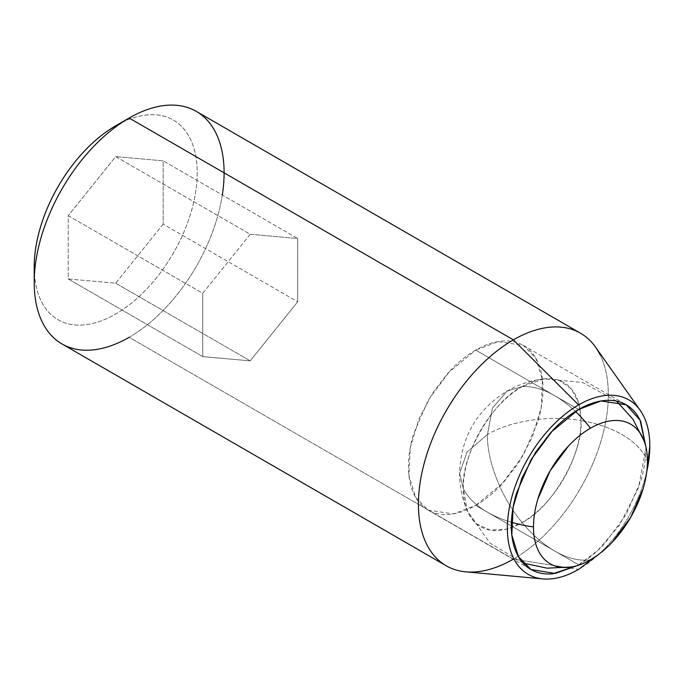 <?xml version="1.0" encoding="UTF-8"?>
<svg xmlns="http://www.w3.org/2000/svg" width="684" height="684" viewBox="0 0 684 684"><rect width="100%" height="100%" fill="white"/><g stroke="black" fill="none" stroke-linecap="round" stroke-linejoin="round"><path stroke-width="0.51" stroke-dasharray="3.42 2.56" d="M487.453 434.528L467.035 452.064L459.597 473.362L463.299 488.547C460.674 456.442 493.036 400.379 522.157 386.605L507.152 390.991L492.429 408.083L487.453 434.528C509.76 420.84 550.013 414.837 581.015 420.592C583.64 452.697 551.278 508.759 522.157 522.525C501.671 498.559 486.743 460.7 487.453 434.528L492.429 408.083L507.152 390.991L522.157 386.605L544.182 378.833L559.486 380.475L571.525 389.068L578.767 403.295L581.015 420.592C550.013 414.837 509.76 420.84 487.453 434.528C486.743 460.7 501.671 498.559 522.157 522.525L506.057 529.236L490.12 530.074L476.654 523.944L467.582 511.512L463.299 488.547L459.597 473.362L467.035 452.064L487.453 434.528M522.157 386.605A83.234 48.051 120 0 0 463.299 488.547A95.119 54.917 0 0 0 487.453 512.196A95.119 54.917 0 0 0 511.401 522.26A95.119 54.917 180 0 1 487.453 512.196A95.119 54.917 180 0 1 463.299 488.547A83.234 48.051 120 0 0 467.933 512.29A83.234 48.051 120 0 0 522.157 522.525A83.234 48.051 120 0 0 581.015 420.592A95.119 54.917 180 0 1 647.423 461.11A95.119 54.917 0 0 0 581.015 420.592A83.234 48.051 120 0 0 545.037 378.748A83.234 48.051 120 0 0 522.157 386.605A95.119 54.917 60 0 1 575.398 411.417A95.119 54.917 -120 0 0 522.157 386.605M590.454 559.786A95.119 54.917 60 0 1 522.157 522.525A95.119 54.917 -120 0 0 590.454 559.786M578.587 564.813L475.722 505.425L503.339 482.63L518.669 462.735L532.349 436.965L541.189 407.758L542.489 379.825L535.803 358.159L523.277 345.386L498.14 341.598L475.722 350.097L578.587 409.485L475.722 350.097L448.114 372.891L432.775 392.787L419.095 418.557L410.255 447.764L408.955 475.696L415.641 497.362L428.167 510.136L453.304 513.923L475.722 505.425L578.587 564.813C587.505 559.657 596.089 552.74 604.323 544.036L626.142 514.607L640.72 480.997C644.14 469.506 645.841 458.613 645.841 448.319L638.454 487.983L619.447 525.244L597.662 550.611L578.587 564.813M222.326 194.991A134.278 77.531 -60 0 1 129.148 337.306L513.368 559.136L578.587 569.379A100.71 58.149 -60 0 0 646.773 471.507M454.74 569.592A134.278 77.531 120 0 0 513.368 559.136A134.278 77.531 120 0 0 599.979 354.568M34.2 266.957A115.254 66.545 120 0 0 115.699 314.016A115.254 66.545 120 0 0 197.197 172.847A115.254 66.545 120 0 0 115.699 125.796C126.506 119.555 136.903 115.938 146.889 114.955C156.875 113.963 165.69 115.673 173.326 120.085C180.969 124.497 186.86 131.277 190.998 140.417C195.128 149.557 197.197 160.372 197.197 172.847C197.197 185.33 195.128 198.531 190.998 212.442C186.86 226.361 180.969 239.939 173.326 253.174C165.69 266.409 156.875 278.303 146.889 288.845C136.903 299.378 126.506 307.774 115.699 314.016C104.891 320.249 94.495 323.865 84.508 324.857C74.53 325.841 65.715 324.131 58.072 319.719C50.428 315.307 44.537 308.527 40.407 299.387C36.269 290.247 34.2 279.44 34.2 266.957M163.177 224.147L115.699 283.202L68.22 278.961L68.22 215.665L115.699 156.602L163.177 160.843L163.177 224.147L163.177 160.843L115.699 156.602L250.216 234.261L297.685 238.502L163.177 160.843L297.685 238.502L297.685 301.806L163.177 224.147L297.685 301.806L250.216 360.861L115.699 283.202L163.177 224.147M646.765 471.575L644.379 480.63C640.763 492.796 635.616 504.655 628.938 516.223C622.26 527.791 614.565 538.18 605.836 547.388L599.193 553.98M571.833 568.318L513.368 559.136L129.148 337.306A134.278 77.531 120 0 0 214.229 227.233A134.278 77.531 120 0 0 204.704 117.639M588.915 339.469A134.278 77.531 -60 0 1 598.449 449.055A134.278 77.531 -60 0 1 513.368 559.136M115.699 283.202L250.216 360.861L202.738 356.62L68.22 278.961L115.699 283.202M68.22 278.961L202.738 356.62L202.738 293.325L68.22 215.665L68.22 278.961M68.22 215.665L202.738 293.325L250.216 234.261L115.699 156.602L68.22 215.665M250.216 234.261L202.738 293.325L202.738 356.62L250.216 360.861L297.685 301.806L297.685 238.502L250.216 234.261M475.722 350.097C466.804 355.244 458.229 362.169 449.986 370.873L428.167 400.302L413.589 433.912C410.169 445.404 408.468 456.296 408.468 466.591C408.468 476.893 410.169 485.811 413.589 493.352C417.001 500.902 421.857 506.493 428.167 510.136C434.468 513.778 441.744 515.189 449.986 514.368C458.229 513.556 466.804 510.572 475.722 505.425C484.64 500.278 493.224 493.352 501.457 484.648L523.277 455.219L537.863 421.609C541.275 410.118 542.976 399.225 542.976 388.931C542.976 378.628 541.275 369.711 537.863 362.169C534.443 354.62 529.587 349.028 523.277 345.386C516.976 341.743 509.7 340.333 501.457 341.154C493.224 341.966 484.64 344.95 475.722 350.097M523.098 563.069L489.975 543.045L467.582 511.512C462.281 499.337 459.622 486.623 459.597 473.362C460.777 437.435 476.628 409.981 507.152 390.991C518.643 384.382 530.989 380.33 544.182 378.833L582.691 382.459L616.592 401.132M644.2 441.137L644.431 441.787M571.55 566.976L572.226 566.848M523.277 345.386L626.142 404.774M542.891 578.912L541.754 578.809M640.207 410.349L639.549 409.425M428.167 510.136L531.032 569.524"/><path stroke-width="1.03" d="M511.401 522.26A95.119 54.917 0 0 0 533.486 526.894A80.567 46.521 -60 0 1 590.454 428.218A95.119 54.917 -120 0 0 575.398 411.417A95.119 54.917 60 0 1 590.454 428.218A80.567 46.521 -60 0 1 644.131 440.966A80.567 46.521 -60 0 1 647.423 461.11A80.567 46.521 -60 0 1 590.454 559.786C582.905 564.146 575.637 566.677 568.652 567.361C561.675 568.053 555.511 566.856 550.175 563.778C544.832 560.692 540.711 555.955 537.821 549.56C534.931 543.173 533.486 535.615 533.486 526.894C533.486 518.173 534.931 508.947 537.821 499.217L550.175 470.746L568.652 445.814C575.637 438.444 582.905 432.579 590.454 428.218C598.013 423.858 605.28 421.327 612.257 420.634C619.234 419.942 625.398 421.139 630.742 424.225C636.086 427.312 640.198 432.049 643.088 438.435C645.978 444.831 647.423 452.389 647.423 461.11C647.423 469.831 645.978 479.056 643.088 488.786L630.742 517.258L612.257 542.19C605.28 549.56 598.013 555.425 590.454 559.786A80.567 46.521 -60 0 1 571.362 567.002A80.567 46.521 -60 0 1 533.486 526.894A95.119 54.917 180 0 1 511.401 522.26M578.587 409.485L601.005 400.986L626.142 404.774L640.002 420.044L645.824 446.498L640.72 421.558C637.308 414.008 632.452 408.416 626.142 404.774C619.841 401.132 612.565 399.721 604.323 400.542C596.089 401.354 587.505 404.338 578.587 409.485C569.669 414.632 561.085 421.558 552.852 430.262L531.032 459.691L516.446 493.301C513.034 504.792 511.333 515.685 511.333 525.979C511.333 536.282 513.034 545.199 516.446 552.74C519.866 560.29 524.722 565.882 531.032 569.524C537.333 573.166 544.609 574.577 552.852 573.756L577.005 565.702L555.177 573.466L531.032 569.524L518.506 556.75L511.82 535.085L513.12 507.152L521.96 477.945L535.64 452.175L550.971 432.271L578.587 409.485M513.205 559.23A134.278 77.531 -60 0 1 437.82 559.521A134.278 77.531 -60 0 1 428.287 449.935A134.278 77.531 -60 0 1 513.368 339.854L129.148 118.033A134.278 77.531 120 0 0 44.075 228.105A134.278 77.531 120 0 0 53.6 337.699A134.278 77.531 120 0 0 129.148 337.306A134.278 77.531 -60 0 1 34.2 282.492A134.278 77.531 -60 0 1 129.148 118.033L115.699 125.796A115.254 66.545 120 0 0 34.2 266.957L34.2 282.492M599.193 553.98L578.587 569.379A100.71 58.149 -60 0 1 534.614 577.219A100.71 58.149 -60 0 1 511.281 499.149A100.71 58.149 -60 0 1 578.587 404.919L513.368 339.854A134.278 77.531 120 0 0 423.627 465.496A134.278 77.531 120 0 0 454.74 569.592M204.704 117.639A134.278 77.531 120 0 0 129.148 118.033A134.278 77.531 -60 0 1 222.326 194.991M599.979 354.568A134.278 77.531 120 0 0 513.368 339.854L129.148 118.033L115.699 125.796C104.891 132.038 94.495 140.425 84.508 150.967C74.53 161.51 65.715 173.394 58.072 186.629C50.428 199.865 44.537 213.442 40.407 227.362C36.269 241.281 34.2 254.474 34.2 266.957M578.587 569.379C569.139 574.834 560.059 577.989 551.338 578.852C542.609 579.716 534.905 578.219 528.228 574.363C521.55 570.507 516.411 564.591 512.795 556.605C509.178 548.611 507.374 539.172 507.374 528.262C507.374 517.361 509.178 505.827 512.795 493.668C516.411 481.502 521.55 469.643 528.228 458.075C534.905 446.507 542.609 436.118 551.338 426.91C560.059 417.702 569.139 410.374 578.587 404.919C588.026 399.465 597.115 396.31 605.836 395.446C614.565 394.582 622.26 396.079 628.938 399.926C635.616 403.782 640.763 409.707 644.379 417.693C647.996 425.687 649.8 435.127 649.8 446.036L646.765 471.575M588.915 339.469A134.278 77.531 -60 0 0 513.368 339.854L578.587 404.919A100.71 58.149 -60 0 1 643.55 415.949A100.71 58.149 -60 0 1 646.773 471.507M616.592 401.132L632.999 419.352L644.2 441.137M523.098 563.069L547.08 568.173L571.55 566.976M446.224 565.788L62.013 343.958M541.754 578.809L465.77 571.841M639.549 409.425L595.525 347.096M580.511 333.202L196.291 111.381"/></g></svg>
